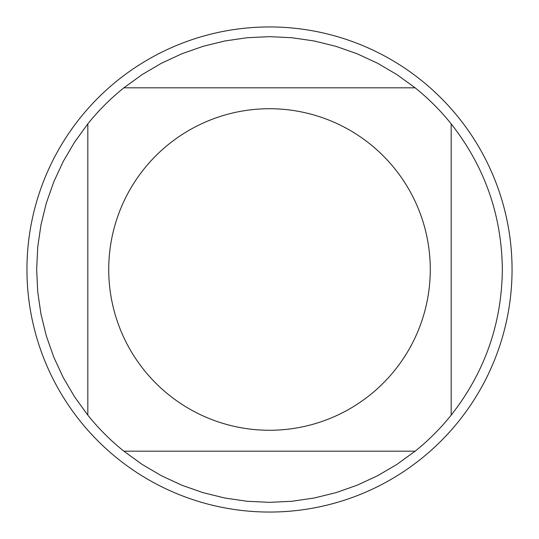 <?xml version="1.0" encoding="UTF-8"?>
<svg xmlns="http://www.w3.org/2000/svg" width="539" height="539" viewBox="0 0 539 539"><rect width="100%" height="100%" fill="white"/><g stroke="black" fill="none" stroke-linecap="round" stroke-linejoin="round"><path stroke-width="0.81" d="M512.05 269.5A242.55 242.55 0 0 1 269.5 512.05A242.55 242.55 0 0 1 26.95 269.5A242.55 242.55 0 0 1 269.5 26.95A242.55 242.55 0 0 1 512.05 269.5M430.277 269.5A160.777 160.777 0 0 0 216.206 117.812A160.777 160.777 0 0 0 144.054 370.057A160.777 160.777 0 0 0 430.277 269.5M415.138 87.823L396.947 74.631L377.576 63.252L357.195 53.799L335.992 46.347L314.176 40.977L291.943 37.737L269.5 36.652L247.057 37.737L224.824 40.977L203.008 46.347L181.805 53.799L161.424 63.252L142.053 74.631L123.862 87.823A232.848 232.848 0 0 0 87.823 123.862L74.631 142.053L63.252 161.424L53.799 181.805L46.347 203.008L40.977 224.824L37.737 247.057L36.652 269.5L37.737 291.943L40.977 314.176L46.347 335.992L53.799 357.195L63.252 377.576L74.631 396.947L87.823 415.138A232.848 232.848 0 0 0 123.862 451.177L142.053 464.369L161.424 475.748L181.805 485.201L203.008 492.653L224.824 498.023L247.057 501.263L269.5 502.348L291.943 501.263L314.176 498.023L335.992 492.653L357.195 485.201L377.576 475.748L396.947 464.369L415.138 451.177A232.848 232.848 0 0 0 451.177 415.138L451.177 123.862A232.848 232.848 0 0 0 415.138 87.823L123.862 87.823A232.848 232.848 0 0 0 87.823 123.862L87.823 415.138M123.862 451.177L415.138 451.177M451.177 415.138C484.702 372.375 501.755 323.831 502.348 269.5C501.755 215.169 484.702 166.625 451.177 123.862"/></g></svg>

